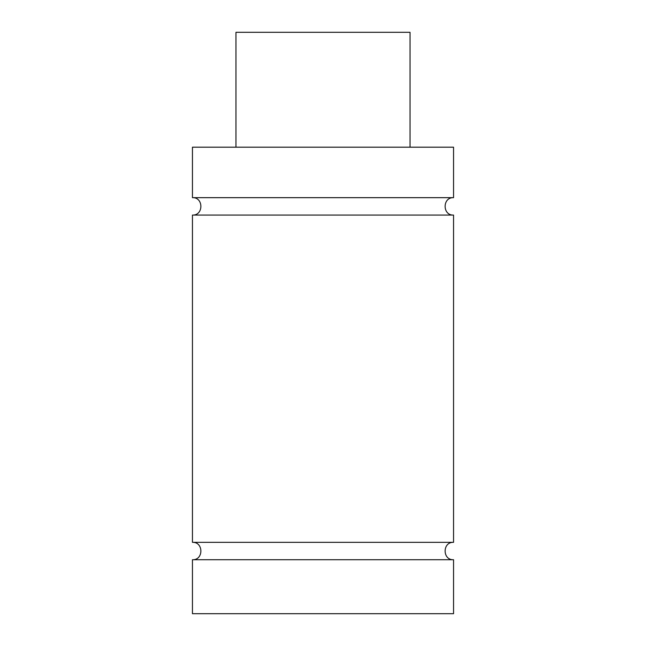 <?xml version="1.0" encoding="UTF-8"?>
<svg xmlns="http://www.w3.org/2000/svg" width="646" height="646" viewBox="0 0 646 646"><rect width="100%" height="100%" fill="white"/><g stroke="black" fill="none" stroke-linecap="round" stroke-linejoin="round"><path stroke-width="0.97" d="M192.443 197.668L453.557 197.668L453.557 147.191L192.443 147.191L192.443 197.668C203.676 197.127 203.676 215.611 192.443 215.078L453.557 215.078C442.324 215.611 442.324 197.127 453.557 197.668M192.443 559.735L192.443 613.7L453.557 613.7L453.557 559.735L192.443 559.735C203.676 560.276 203.676 541.792 192.443 542.333L453.557 542.333L453.557 215.078M192.443 542.333L192.443 215.078M410.032 147.191L410.032 32.3L235.968 32.3L235.968 147.191M453.557 559.735C442.324 560.276 442.324 541.792 453.557 542.333"/></g></svg>

